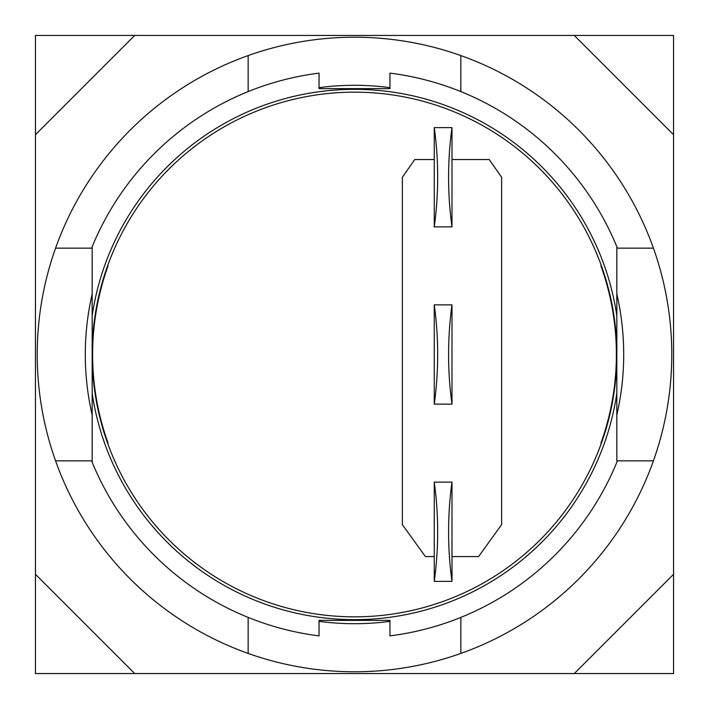<?xml version="1.0" encoding="UTF-8"?>
<svg xmlns="http://www.w3.org/2000/svg" width="709" height="709" viewBox="0 0 709 709"><rect width="100%" height="100%" fill="white"/><g stroke="black" fill="none" stroke-linecap="round" stroke-linejoin="round"><path stroke-width="1.06" d="M673.55 574.29L673.55 673.55L574.29 673.55L673.55 574.29L673.55 134.71L574.29 35.45L673.55 35.45L673.55 134.71M134.71 673.55L35.45 673.55L35.45 574.29L134.71 673.55L574.29 673.55M35.45 134.71L35.45 35.45L134.71 35.45L35.45 134.71L35.45 574.29M451.988 404.13C447.441 371.046 447.441 337.954 451.988 304.87L451.988 404.13L434.262 404.13L434.262 304.87C438.809 337.954 438.809 371.046 434.262 404.13M434.262 304.87L451.988 304.87L434.262 304.87M434.262 581.38L434.262 482.12C438.809 515.204 438.809 548.296 434.262 581.38L451.988 581.38C447.441 548.296 447.441 515.204 451.988 482.12L451.988 581.38M434.262 482.12L451.988 482.12M434.262 226.88L434.262 127.62C438.809 160.704 438.809 193.796 434.262 226.88L451.988 226.88C447.441 193.796 447.441 160.704 451.988 127.62L451.988 226.88M434.262 127.62L451.988 127.62M574.29 35.45L134.71 35.45M319.05 621.359A269.207 269.207 0 0 0 389.95 621.359M248.15 91.594L248.15 55.577A317.277 317.277 0 0 0 55.577 248.15L91.594 248.15A283.6 283.6 0 0 1 319.05 73.124L319.05 88.625L389.95 88.625L389.95 73.124A283.6 283.6 0 0 1 617.406 248.15L653.423 248.15A317.277 317.277 0 0 1 653.423 460.85L617.406 460.85A283.6 283.6 0 0 1 389.95 635.876L389.95 620.375L319.05 620.375L319.05 635.876A283.6 283.6 0 0 1 91.594 460.85L55.577 460.85A317.277 317.277 0 0 0 248.15 653.423L248.15 617.406M389.95 87.641A269.207 269.207 0 0 0 319.05 87.641M460.85 617.406L460.85 653.423A317.277 317.277 0 0 1 248.15 653.423M248.15 55.577A317.277 317.277 0 0 1 460.85 55.577L460.85 91.594M653.423 248.15A317.277 317.277 0 0 0 460.85 55.577M55.577 460.85A317.277 317.277 0 0 1 55.577 248.15M460.85 653.423A317.277 317.277 0 0 0 653.423 460.85M434.262 556.565L425.4 556.565L402.358 524.66L402.358 177.25L414.765 159.525L434.262 159.525M451.988 159.525L489.21 159.525L501.618 177.25L501.618 524.66L478.575 556.565L451.988 556.565M91.594 248.15L92.17 248.15L92.17 246.741L92.17 393.273L92.17 315.727A265.184 265.184 0 0 1 616.83 315.727L616.83 393.273A265.184 265.184 0 0 1 92.17 393.273L92.17 462.259L92.17 460.85L91.594 460.85M92.17 294.04A269.207 269.207 0 0 0 92.17 414.96M617.406 460.85L616.83 460.85L616.83 246.741L616.83 248.15L617.406 248.15M616.83 414.96A269.207 269.207 0 0 0 616.83 294.04M600.931 443.125A261.878 261.878 0 0 0 600.931 265.875L601.409 265.875A262.33 262.33 0 0 1 601.409 443.125L600.931 443.125M108.069 265.875A261.878 261.878 0 0 0 108.069 443.125L107.591 443.125A262.33 262.33 0 0 1 107.591 265.875L108.069 265.875M601.409 265.875A262.33 262.33 0 0 0 107.591 265.875M107.591 443.125A262.33 262.33 0 0 0 601.409 443.125"/></g></svg>
